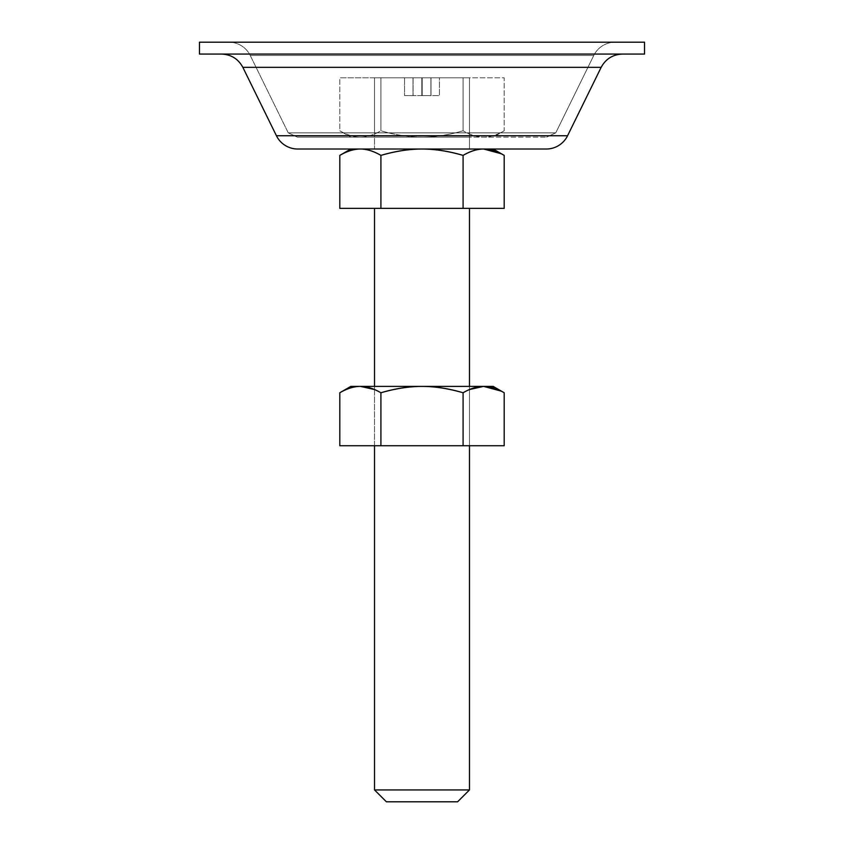 <?xml version="1.0" encoding="UTF-8"?>
<svg xmlns="http://www.w3.org/2000/svg" width="844" height="844" viewBox="0 0 844 844"><rect width="100%" height="100%" fill="white"/><g stroke="black" fill="none" stroke-linecap="round" stroke-linejoin="round"><path stroke-width="0.63" stroke-dasharray="4.22 3.17" d="M469.475 445.737L469.475 386.394L469.475 445.737L374.525 445.737L374.525 386.394L374.525 389.538L374.525 386.394L469.475 386.394L469.475 445.737L469.475 386.394L422 386.394C409.298 386.415 395.604 388.535 380.918 392.766L374.525 389.548L374.525 445.737L469.475 445.737M469.475 208.362L374.525 208.362L469.475 208.362M493.17 149.019L350.83 149.019L493.17 149.019M297.383 137.15L546.617 137.15L297.383 137.15L422 137.15L374.525 137.15L374.525 149.019L469.475 149.019L469.475 77.806L374.525 77.806L374.525 149.019L378.144 149.019L374.525 149.019L374.525 77.806L469.475 77.806L378.144 77.806L469.475 77.806L469.475 149.019L374.525 149.019L374.525 137.15L469.475 137.15L469.475 149.019L374.525 149.019L469.475 149.019L469.475 137.15L422 137.15L546.617 137.15L297.383 137.15L288.237 132.846L555.763 132.846L546.617 137.15L555.763 132.846L288.237 132.846L250.246 55.472L593.754 55.472L555.763 132.846L593.754 55.472L250.246 55.472A23.737 23.737 0 0 0 228.935 42.2L615.065 42.2A23.737 23.737 0 0 0 593.754 55.472A23.737 23.737 0 0 1 615.065 42.2L228.935 42.2A23.737 23.737 0 0 1 250.246 55.472L593.754 55.472L250.246 55.472L288.237 132.846L555.763 132.846L288.237 132.846L297.373 137.15M404.561 77.806L439.439 77.806L404.561 77.806L421.821 77.806L421.821 95.604L413.085 95.604L413.085 77.806L413.085 95.615L404.561 95.615L404.561 77.806L404.561 95.615L413.001 95.615L413.001 77.806L404.561 77.806L413.001 77.806L413.054 95.615L413.054 77.806L413.054 95.615L413.001 77.806L413.001 95.615L404.561 95.615L404.561 77.806L404.561 95.615L413.085 95.615L413.085 77.806L404.561 77.806M413.085 77.806L413.085 95.615L421.821 95.615L421.821 77.806L413.085 77.806M421.821 77.806L421.821 95.604L422.179 77.806L422.179 95.615L430.915 95.615L430.915 77.806L422.179 77.806L430.915 77.806L430.915 95.615L439.439 95.615L439.439 77.806L430.915 77.806L439.439 77.806L439.439 95.615L430.999 95.615L430.999 77.806L439.439 77.806L430.999 77.806L430.999 95.615L430.946 77.806L430.946 95.615L430.999 77.806L430.999 95.615L439.439 95.615L439.439 77.806L439.439 95.615L430.915 95.615L430.915 77.806L430.915 95.604L422.179 95.604L422.179 77.806L422 95.604L422 77.806L421.821 95.615L421.821 77.806M404.561 95.615L439.439 95.615L404.561 95.615M504.195 155.38L501.188 153.745M422 149.019L297.742 149.019L422 149.019C409.298 149.04 395.604 151.16 380.918 155.391L380.918 208.362L463.082 208.362L463.082 155.391C448.839 151.16 435.156 149.04 422.011 149.04C408.865 149.04 395.171 151.16 380.918 155.391L380.918 208.362L463.082 208.362L463.082 155.391C470.435 151.139 477.303 149.019 483.675 149.019L483.57 149.019M380.918 155.391C373.681 151.15 366.845 149.029 360.409 149.019L360.388 149.019C354.037 149.008 347.169 151.129 339.805 155.38M457.606 801.8L386.394 801.8L457.606 801.8M374.525 789.931L469.475 789.931L374.525 789.931M463.082 208.362L504.195 208.362L463.082 208.362M374.525 208.362L465.856 208.362L374.525 208.362M242.85 67.341L601.15 67.341L242.85 67.341M622.461 54.069L221.539 54.069L622.461 54.069M276.431 135.747L567.569 135.747L276.431 135.747M644.542 54.069L199.458 54.069L644.542 54.069M221.539 54.069L607.195 54.069L221.539 54.069M374.525 137.15L469.475 137.15L374.525 137.15L374.525 77.806L469.475 77.806L469.475 137.15L422 137.15C408.844 137.129 395.161 135.008 380.918 130.778C373.681 135.019 366.845 137.139 360.409 137.15C353.868 137.161 347 135.04 339.805 130.788L350.83 137.15L493.17 137.15L504.195 130.788C497.032 135.019 490.195 137.139 483.675 137.15C477.208 137.15 470.34 135.029 463.082 130.778C448.829 135.008 435.135 137.129 421.989 137.129C434.702 137.129 448.396 135.008 463.082 130.778L463.082 77.806L504.195 77.806L504.195 130.788C496.863 135.019 490.016 137.139 483.675 137.15C477.303 137.15 470.435 135.029 463.082 130.778C470.403 135.019 477.25 137.139 483.591 137.15C489.963 137.161 496.831 135.04 504.195 130.788L504.195 77.806L463.082 77.806L463.082 130.778L463.082 77.806L380.918 77.806L380.918 130.778C395.593 135.008 409.277 137.129 421.989 137.129C409.277 137.129 395.593 135.008 380.918 130.778L380.918 77.806L339.805 77.806L339.805 130.788C347.137 135.019 353.984 137.139 360.325 137.15C366.697 137.15 373.565 135.029 380.918 130.778C373.597 135.019 366.75 137.139 360.409 137.15C354.037 137.161 347.169 135.04 339.805 130.788L339.805 77.806L380.918 77.806L380.918 130.778L380.918 77.806L463.082 77.806L463.082 130.778C448.396 135.008 434.702 137.129 421.989 137.129L350.83 137.15L469.475 137.15L469.475 77.806L374.525 77.806L374.525 137.15M440.167 149.019L469.475 149.019L440.167 149.019M483.57 386.394L483.675 386.394C477.303 386.394 470.435 388.514 463.082 392.766L463.082 445.737L339.805 445.737L380.918 445.737L380.918 392.766L380.918 445.737L463.082 445.737L463.082 392.766C448.407 388.535 434.723 386.415 422.011 386.415L350.83 386.394L493.17 386.394L374.525 386.394L374.525 389.538M360.43 386.394L360.388 386.394C354.037 386.383 347.169 388.504 339.805 392.755M463.082 445.737L504.195 445.737L463.082 445.737M504.195 392.755L501.188 391.12M469.475 389.538L463.082 392.766C448.839 388.535 435.156 386.415 422.011 386.415C408.865 386.415 395.171 388.535 380.918 392.766C373.681 388.525 366.845 386.404 360.409 386.394M493.17 137.15L350.83 137.15L339.805 130.788C346.968 135.019 353.805 137.139 360.325 137.15C366.792 137.15 373.66 135.029 380.918 130.778C395.161 135.008 408.844 137.129 421.989 137.129C435.135 137.129 448.829 135.008 463.082 130.778C470.319 135.019 477.155 137.139 483.591 137.15C490.132 137.161 497 135.04 504.195 130.788L493.17 137.15M463.082 77.806L339.805 77.806L463.082 77.806M374.525 77.806L469.475 77.806L374.525 77.806"/><path stroke-width="1.27" d="M374.525 789.931L469.475 789.931L469.475 445.737L469.475 789.931L374.525 789.931L386.394 801.8L457.606 801.8L469.475 789.931L457.606 801.8L386.394 801.8L374.525 789.931L374.525 445.737L374.525 789.931M469.475 389.548L483.57 386.394M469.475 386.394L469.475 208.362L469.475 386.394M374.525 208.362L374.525 386.394L374.525 208.362M374.525 389.538L360.43 386.394M350.83 149.019L339.805 155.38C346.968 151.15 353.805 149.029 360.325 149.019C366.792 149.019 373.66 151.139 380.918 155.391C395.171 151.16 408.865 149.04 422.011 149.04C435.156 149.04 448.839 151.16 463.082 155.391C470.319 151.15 477.155 149.029 483.591 149.019C490.132 149.008 497 151.129 504.195 155.38L493.17 149.019L504.195 155.38L504.195 208.362L339.805 208.362L339.805 155.38L350.83 149.019M501.188 153.745L483.675 149.019C477.208 149.019 470.34 151.139 463.082 155.391C470.403 151.15 477.25 149.029 483.591 149.019C489.963 149.008 496.831 151.129 504.195 155.38C496.863 151.15 490.016 149.029 483.675 149.019L483.633 149.019M360.409 149.019C353.868 149.008 347 151.129 339.805 155.38L339.805 208.362L380.918 208.362L380.918 155.391C373.597 151.15 366.75 149.029 360.409 149.019L360.367 149.019M504.195 155.38L504.195 208.362L463.082 208.362L463.082 155.391C448.407 151.16 434.723 149.04 422.011 149.04C434.723 149.04 448.407 151.16 463.082 155.391L463.082 208.362L380.918 208.362L380.918 155.391C395.604 151.16 409.298 149.04 422.011 149.04L546.258 149.019A23.737 23.737 0 0 0 567.569 135.747L601.15 67.341C605.749 58.901 612.849 54.48 622.461 54.069C612.849 54.48 605.749 58.901 601.15 67.341L242.85 67.341L276.431 135.747L567.569 135.747L276.431 135.747A23.737 23.737 0 0 0 297.742 149.019L546.258 149.019A23.737 23.737 0 0 0 567.569 135.747L601.15 67.341L242.85 67.341C238.251 58.901 231.15 54.48 221.539 54.069C231.15 54.48 238.251 58.901 242.85 67.341L276.431 135.747A23.737 23.737 0 0 0 297.742 149.019L422 149.019M339.805 155.38C347.137 151.15 353.984 149.029 360.325 149.019C366.697 149.019 373.565 151.139 380.918 155.391M199.458 54.069L644.542 54.069L644.542 42.2L199.458 42.2L199.458 54.069L644.542 54.069L644.542 42.2L199.458 42.2L199.458 54.069M360.388 386.394L360.367 386.394C353.868 386.383 347 388.504 339.805 392.755L339.805 445.737L463.082 445.737L463.082 392.766L463.082 445.737L504.195 445.737L380.918 445.737L380.918 392.766L380.918 445.737L339.805 445.737L339.805 392.755C347.137 388.525 353.984 386.404 360.325 386.394C366.697 386.394 373.565 388.514 380.918 392.766C395.604 388.535 409.298 386.415 422.011 386.415L493.17 386.394L350.83 386.394L339.805 392.755C346.968 388.525 353.805 386.404 360.325 386.394C366.792 386.394 373.66 388.514 380.918 392.766C395.171 388.535 408.865 386.415 422.011 386.415C435.156 386.415 448.839 388.535 463.082 392.766C470.319 388.525 477.155 386.404 483.591 386.394C490.132 386.383 497 388.504 504.195 392.755L493.17 386.394L504.195 392.755C496.863 388.525 490.016 386.404 483.675 386.394L483.633 386.394C489.963 386.383 496.831 388.504 504.195 392.755L504.195 445.737L504.195 392.755M339.805 392.755L350.83 386.394L422 386.394C434.723 386.415 448.407 388.535 463.082 392.766C470.403 388.525 477.25 386.404 483.591 386.394M501.188 391.12L483.675 386.394"/></g></svg>
